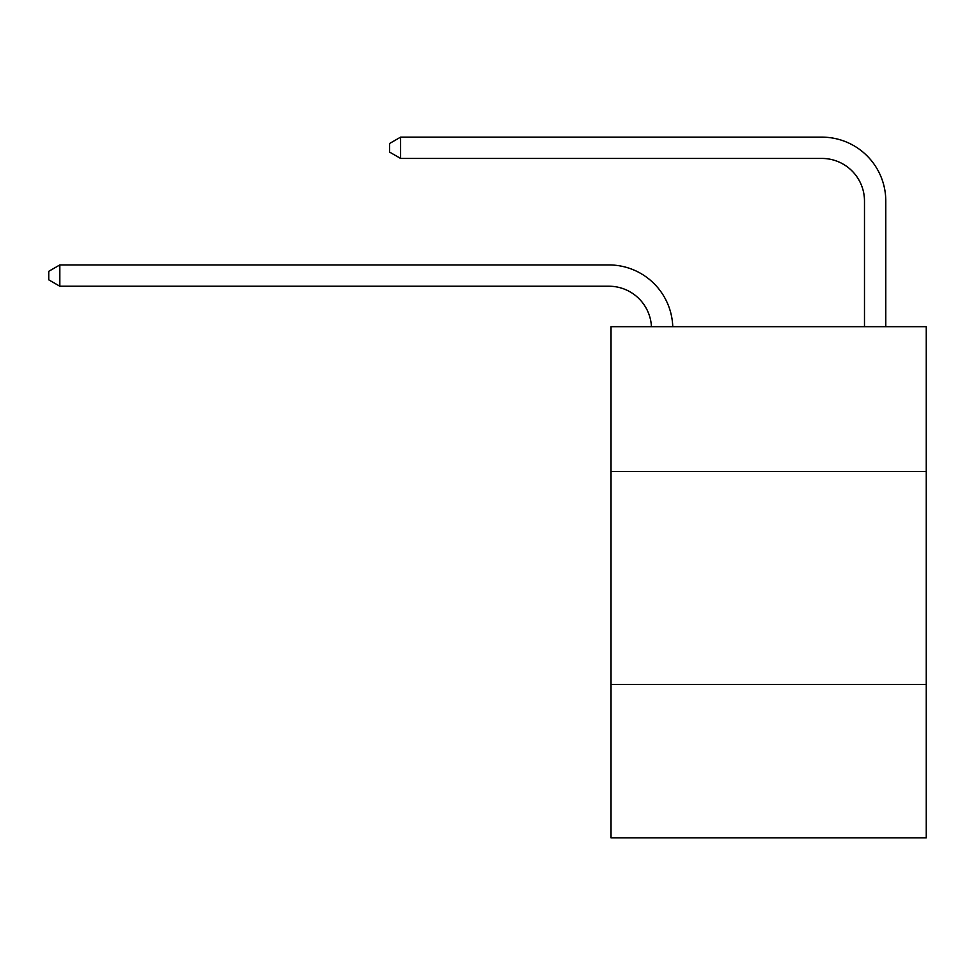 <?xml version="1.0" encoding="UTF-8"?>
<svg xmlns="http://www.w3.org/2000/svg" width="975" height="975" viewBox="0 0 975 975"><rect width="100%" height="100%" fill="white"/><g stroke="black" fill="none" stroke-linecap="round" stroke-linejoin="round"><path stroke-width="1.46" d="M926.25 471.522L926.25 326.698L611.033 326.698L611.033 471.522L926.25 471.522L926.25 837.866L611.033 837.866L611.033 471.522M926.25 684.511L611.033 684.511M864.484 326.698L864.484 201.033A42.595 42.595 175 0 0 821.888 158.438L400.603 158.438L389.525 152.051L389.525 143.532L400.603 137.134L821.888 137.134A63.899 63.899 -5 0 1 885.787 201.033L885.787 326.698M864.484 201.033A42.595 42.595 175 0 0 821.888 158.438A42.595 42.595 175 0 1 864.484 201.033A42.595 42.595 175 0 0 821.888 158.438A42.595 42.595 175 0 1 864.484 201.033A42.595 42.595 175 0 0 821.888 158.438A42.595 42.595 175 0 1 864.484 201.033A42.595 42.595 175 0 0 821.888 158.438A42.595 42.595 175 0 1 864.484 201.033A42.595 42.595 175 0 0 821.888 158.438A42.595 42.595 175 0 1 864.484 201.033A42.595 42.595 175 0 0 821.888 158.438A42.595 42.595 175 0 1 864.484 201.033A42.595 42.595 175 0 0 821.888 158.438A42.595 42.595 175 0 1 864.484 201.033A42.595 42.595 175 0 0 821.888 158.438A42.595 42.595 175 0 1 864.484 201.033A42.595 42.595 175 0 0 821.888 158.438A42.595 42.595 175 0 1 864.484 201.033A42.595 42.595 175 0 0 821.888 158.438A42.595 42.595 175 0 1 864.484 201.033A42.595 42.595 175 0 0 821.888 158.438A42.595 42.595 175 0 1 864.484 201.033A42.595 42.595 175 0 0 821.888 158.438A42.595 42.595 175 0 1 864.484 201.033A42.595 42.595 175 0 0 821.888 158.438A42.595 42.595 175 0 1 864.484 201.033A42.595 42.595 175 0 0 821.888 158.438A42.595 42.595 175 0 1 864.484 201.033A42.595 42.595 175 0 0 821.888 158.438A42.595 42.595 175 0 1 864.484 201.033A42.595 42.595 175 0 0 821.888 158.438A42.595 42.595 175 0 1 864.484 201.033A42.595 42.595 175 0 0 821.888 158.438A42.595 42.595 175 0 1 864.484 201.033A42.595 42.595 175 0 0 821.888 158.438A42.595 42.595 175 0 1 864.484 201.033A42.595 42.595 175 0 0 821.888 158.438A42.595 42.595 175 0 1 864.484 201.033A42.595 42.595 175 0 0 821.888 158.438A42.595 42.595 175 0 1 864.484 201.033A42.595 42.595 175 0 0 821.888 158.438A42.595 42.595 175 0 1 864.484 201.033A42.595 42.595 175 0 0 821.888 158.438A42.595 42.595 175 0 1 864.484 201.033A42.595 42.595 175 0 0 821.888 158.438A42.595 42.595 175 0 1 864.484 201.033A42.595 42.595 175 0 0 821.888 158.438A42.595 42.595 175 0 1 864.484 201.033A42.595 42.595 175 0 0 821.888 158.438M400.603 158.438L400.603 137.134L821.888 137.134M651.446 326.698A42.595 42.595 -94.9 0 0 608.9 286.223L59.828 286.223L48.75 279.837L48.75 271.318L59.828 264.932L608.9 264.932A63.899 63.899 85.1 0 1 672.762 326.698M59.828 264.932L59.828 286.223"/></g></svg>
